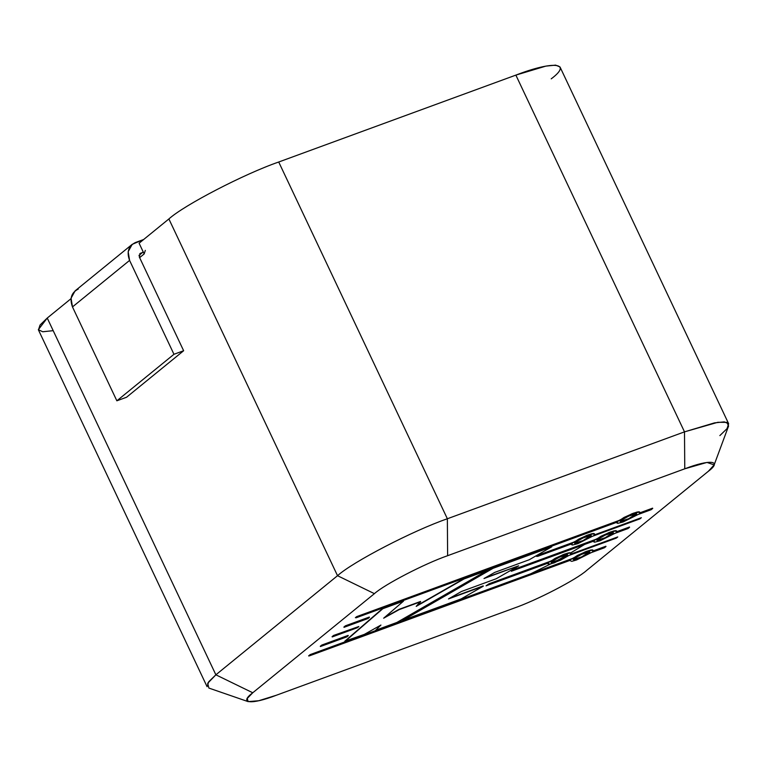 <?xml version="1.0" encoding="UTF-8"?>
<svg xmlns="http://www.w3.org/2000/svg" width="767" height="767" viewBox="0 0 767 767"><rect width="100%" height="100%" fill="white"/><g stroke="black" fill="none" stroke-linecap="round" stroke-linejoin="round"><path stroke-width="1.15" d="M140.419 253.292L139.258 256.859L183.639 350.74L173.965 354.287L129.585 260.406L128.166 251.681L132.202 244.337L143.63 239.525L135.347 242.554C128.453 246.082 126.526 252.036 129.585 260.406L173.965 354.287L183.639 350.74L139.258 256.859L140.419 253.292L142.489 252.525L139.786 253.647M183.639 350.74L126.536 397.258L183.639 350.74M173.965 354.287L116.862 400.805L126.536 397.258L116.862 400.805L173.965 354.287M129.585 260.406L72.481 306.925L116.862 400.805L72.481 306.925L129.585 260.406M132.202 244.337L75.108 290.856L71.063 298.2L72.481 306.925C69.433 298.555 71.35 292.601 78.244 289.082M714.154 464.898L728.583 426.011L726.886 422.349L717.826 422.301L684.5 431.859L714.489 422.876L724.259 421.879L728.65 423.729L560.015 66.969L555.624 65.128L545.845 66.115L515.865 75.108L684.5 431.859L515.865 75.108L278.718 162.01L447.362 518.76L684.5 431.859L684.768 468.8L706.982 462.424L714.154 464.898L708.344 471.293C722.782 460.488 709.82 459.117 684.768 468.8L447.621 555.701C424.793 563.572 384.516 584.444 374.401 593.658L252.755 692.764C238.307 703.569 251.269 704.94 276.321 695.257L513.468 608.356C536.306 600.484 576.573 579.612 586.688 570.399L708.344 471.293L586.688 570.399C576.573 579.612 536.306 600.484 513.468 608.356L276.321 695.257L258.747 700.731L248.096 701.613L247.281 698.421L252.755 692.764L215.872 674.816L337.528 575.701L168.884 218.95C184.061 205.125 244.472 173.812 278.718 162.01L515.865 75.108C553.448 60.583 572.891 62.645 551.224 78.838M539.652 554.656L573.658 542.173L588.184 534.858L594.339 533.669L591.99 533.679L586.621 535.452L573.658 542.173L539.786 554.924L573.783 542.442L578.692 539.143L588.184 534.858L593.581 533.458L594.463 533.937L593.907 535.069L641.346 517.706L639.908 518.875L592.392 536.306L577.877 543.63L572.479 545.03L571.588 544.551L572.144 543.41L571.712 544.81L572.268 543.678L537.609 556.382L572.268 543.678L571.664 544.541L572.479 545.03L577.877 543.63L592.392 536.306L639.908 518.875L641.346 517.706L593.907 535.069L594.511 534.206L593.706 533.727L588.308 535.126L573.783 542.442L539.652 554.656L536.584 556.43L539.652 554.656M489.01 583.783L550.064 561.396L564.589 554.081L570.744 552.892L584.579 544.455L570.763 552.921L568.395 552.902L563.026 554.675L550.064 561.396L489.145 584.051L550.198 561.665L555.107 558.357L564.589 554.081L569.986 552.671L570.926 553.429L570.322 554.292L617.751 536.929L616.323 538.098L568.798 555.529L560.667 560.131L550.476 564.023L530.802 573.745L550.476 564.023L548.127 564.033L548.549 562.633L548.127 564.033L548.673 562.901L486.048 585.835L489.01 583.783M593.898 541.061L511.215 571.012L514.283 569.239L595.834 539.335L610.359 532.02L616.515 530.831L614.166 530.841L608.797 532.614L595.834 539.335L514.283 569.239L511.34 571.281L514.283 569.239L595.959 539.604L600.868 536.296L610.359 532.02L615.757 530.62L616.639 531.1L616.227 532.183L629.467 527.015L616.102 531.914L629.467 527.015L628.068 528.521L614.808 533.41L600.043 540.783L594.655 542.192L593.888 541.972L593.898 541.061M570.303 560.284L309.398 655.852L570.303 560.284M308.65 655.756L317.356 651.96L572.24 558.558L586.765 551.243L592.92 550.054L590.571 550.064L585.202 551.837L572.24 558.558L309.973 654.682L308.775 656.025L309.973 654.682L317.356 651.96L572.374 558.827L577.283 555.519L586.765 551.243L592.162 549.834L593.044 550.322L592.632 551.396L605.872 546.238L592.508 551.128L605.872 546.238L604.482 547.743L591.213 552.633L576.458 560.006L571.751 561.348L570.121 560.658L571.751 561.348L576.458 560.006L591.213 552.633L604.482 547.743L605.997 546.507L592.632 551.396L593.044 550.322L592.287 550.102L586.889 551.511L572.374 558.827L310.098 654.951L309.398 655.852M320.29 646.274L321.804 645.047L348.141 635.392L321.804 645.047L320.414 646.543L321.804 645.047L348.266 635.661L346.905 636.84L320.29 646.274M332.082 636.668L333.607 635.431L358.86 626.495L357.499 627.674L332.216 636.936L333.607 635.431L332.082 636.668M343.884 627.061L345.399 625.824L369.33 617.052L345.399 625.824L344.009 627.329L345.399 625.824L369.454 617.32L368.093 618.499L343.884 627.061M344.814 641.222L382.704 608.432L403.384 600.849L382.704 608.432L344.939 641.49L382.704 608.432L403.519 601.117L383.653 618.212L399.089 609.324L420.527 601.472L399.089 609.324L384.756 617.262L399.089 609.324L420.527 601.472L416.193 606.39L463.92 578.673L487.122 570.169L463.92 578.673L416.922 605.633L463.92 578.673L487.246 570.437L396.894 622.449L375.715 630.215L380.94 625.047L364.363 634.376L344.814 641.222M356.693 616.62L618.969 520.496L633.484 513.171L639.649 511.982L637.3 511.992L631.922 513.765L618.969 520.496L356.818 616.889L619.094 520.764L624.002 517.457L633.484 513.171L638.882 511.771L639.774 512.251L639.362 513.334L652.727 508.435L639.237 513.065L652.592 508.166L651.202 509.672L637.943 514.571L623.178 521.943L617.78 523.343L616.898 522.864L617.454 521.733L617.023 523.132L617.579 521.991L356.118 617.79L617.579 521.991L616.975 522.854L617.78 523.343L623.178 521.943L637.943 514.571L651.202 509.672L652.727 508.435L639.362 513.334L639.774 512.251L639.016 512.04L633.619 513.439L619.094 520.764L356.693 616.62L355.38 617.694L356.693 616.62M449.999 598.068L483.191 585.902L449.999 598.068M402.828 619.966L492.922 568.04L551.789 546.785L529.249 559.747L494.715 572.403L483.996 578.529L518.645 565.825L496.22 578.749L461.408 591.501L448.494 598.931L483.315 586.17L461.159 598.902L402.953 620.225L493.056 568.309L551.789 546.785L492.922 568.04L402.828 619.966M485.53 577.647L518.645 565.825L485.53 577.647M53.191 330.663L42.741 331.766L38.35 329.685L47.238 318.056L71.005 298.689L47.238 318.056L215.872 674.816L47.238 318.056L40.057 325.016L38.446 329.925L207.08 686.676L208.701 681.767L215.872 674.816L207.675 683.292L208.892 688.076L248.096 701.613M139.095 243.216L168.884 218.95L139.095 243.216L144.167 253.944L139.632 257.635L144.167 253.944L139.095 243.216M567.254 554.934L555.413 561.434L567.254 554.934M728.65 423.729L727.03 428.638L719.858 435.598M168.884 218.95L337.528 575.701C352.705 561.885 413.106 530.572 447.362 518.76L278.718 162.01C244.472 173.812 184.061 205.125 168.884 218.95M215.872 674.816L252.755 692.764L374.401 593.658L337.528 575.701L215.872 674.816M337.528 575.701L374.401 593.658C384.516 584.444 424.793 563.572 447.621 555.701L447.362 518.76C413.106 530.572 352.705 561.885 337.528 575.701M684.768 468.8L684.5 431.859L447.362 518.76L447.621 555.701L684.768 468.8M145.318 250.378L144.167 253.944L145.318 250.378M355.38 617.694L356.818 616.889L356.118 617.79M621.27 520.304C622.612 519.029 626.246 517.15 632.171 514.647C636.668 513.324 637.837 513.449 635.68 515.021C634.338 516.296 630.704 518.176 624.779 520.668C620.282 522.001 619.113 521.876 621.27 520.304L620.398 521.483L628.115 519.297L635.68 515.021L636.552 513.842L628.835 516.028L621.27 520.304M382.829 608.701L344.939 641.49L364.363 634.376L380.94 625.047L375.715 630.215L396.894 622.449L487.246 570.437L464.045 578.941L416.193 606.39L420.652 601.74L399.214 609.592L383.653 618.212L403.519 601.117L382.829 608.701M345.524 626.093L344.009 627.329L368.093 618.499L369.454 617.32L345.524 626.093M358.86 626.495L333.607 635.431L358.86 626.495L333.731 635.699L332.216 636.936L357.499 627.674L358.86 626.495M321.939 645.306L320.414 646.543L346.905 636.84L348.266 635.661L321.939 645.306M574.387 558.424C575.72 557.158 579.353 555.279 585.269 552.786C589.756 551.463 590.926 551.588 588.768 553.16C587.436 554.426 583.812 556.305 577.887 558.798C573.4 560.121 572.24 559.996 574.387 558.424L573.515 559.603L581.223 557.427L588.768 553.16L589.641 551.981L581.932 554.158L574.387 558.424M483.315 586.17L448.494 598.931L461.408 591.501L496.22 578.749L518.645 565.825L483.996 578.529L494.715 572.403L529.249 559.747L551.789 546.785L493.056 568.309L402.953 620.225L461.159 598.902L483.315 586.17M594.444 540.84L593.84 541.703L594.655 542.192L600.043 540.783L614.808 533.41L628.068 528.521L629.592 527.284L616.227 532.183L616.639 531.1L615.882 530.889L610.484 532.288L595.959 539.604L514.408 569.507L511.34 571.281L594.444 540.84M597.953 539.211C599.295 537.935 602.939 536.056 608.873 533.554C613.37 532.231 614.54 532.356 612.382 533.928C611.04 535.203 607.406 537.092 601.472 539.584C596.966 540.917 595.796 540.793 597.953 539.211L597.081 540.39L604.808 538.213L612.382 533.928L613.255 532.749L605.527 534.935L597.953 539.211M490.938 583.38L486.048 585.835L548.673 562.901L548.079 563.764L548.884 564.253L554.282 562.844L568.798 555.529L616.323 538.098L617.751 536.929L570.322 554.292L570.926 553.429L570.111 552.94L564.713 554.349L550.198 561.665L490.938 583.38M552.211 561.262C553.544 559.996 557.178 558.117 563.093 555.624C567.58 554.301 568.75 554.426 566.592 555.998C565.26 557.264 561.636 559.143 555.711 561.636C551.224 562.959 550.064 562.834 552.211 561.262L551.339 562.441L559.047 560.265L566.592 555.998L567.465 554.819L559.766 556.995L552.211 561.262M536.584 556.43L539.786 554.924L537.609 556.382M575.662 542.116C577.014 540.831 580.686 538.923 586.688 536.401C591.232 535.069 592.412 535.193 590.235 536.775C588.883 538.07 585.202 539.968 579.21 542.49C574.665 543.832 573.486 543.707 575.662 542.116L574.78 543.314L582.584 541.109L590.235 536.775L591.117 535.587L583.313 537.792L575.662 542.116M636.437 513.737L628.537 518.78L620.388 521.32L628.537 518.78L635.555 514.753M591.002 535.481L583.006 540.591L574.771 543.151L583.006 540.591L590.101 536.517M613.14 532.643L605.23 537.696L597.071 540.236L605.23 537.696L612.258 533.659M567.35 554.704L559.469 559.747L551.329 562.288L559.469 559.747L566.468 555.73M589.526 551.866L581.645 556.909L573.505 559.44L581.645 556.909L588.644 552.892M143.218 251.94L138.952 255.411"/></g></svg>
